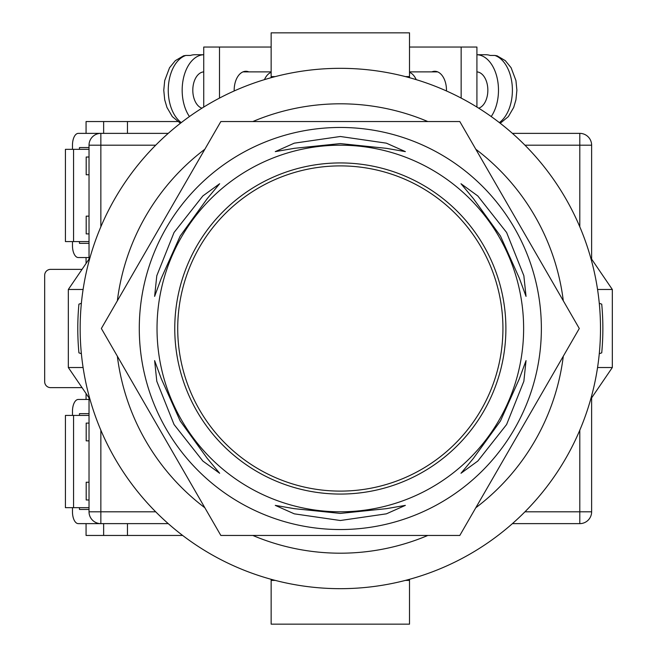 <?xml version="1.0" encoding="UTF-8"?>
<svg xmlns="http://www.w3.org/2000/svg" width="657" height="657" viewBox="0 0 657 657"><rect width="100%" height="100%" fill="white"/><g stroke="black" fill="none" stroke-linecap="round" stroke-linejoin="round"><path stroke-width="0.99" d="M340.326 588.672A260.172 260.172 0 0 0 600.498 328.5A260.172 260.172 0 0 0 340.326 68.328A260.172 260.172 0 0 0 80.154 328.5A260.172 260.172 0 0 0 340.326 588.672M81.378 353.712L78.922 352.85A262.537 262.537 0 0 1 78.922 304.15L81.378 303.288M599.274 303.288L601.73 304.15A262.537 262.537 0 0 1 601.73 352.85L599.274 353.712M252.822 535.455A224.694 224.694 0 0 0 427.83 535.455M475.799 507.762A224.694 224.694 0 0 0 563.304 356.193M563.304 300.807A224.694 224.694 0 0 0 475.799 149.238M427.83 121.545A224.694 224.694 0 0 0 252.822 121.545M204.853 149.238A224.694 224.694 0 0 0 117.348 300.807M117.348 356.193A224.694 224.694 0 0 0 204.853 507.762M590.692 399.251L612.324 367.526L597.558 367.526M597.558 289.474L612.324 289.474L612.324 367.526M590.692 257.749L612.324 289.474M89.96 257.749L68.328 289.474L68.328 367.526L83.094 367.526M83.094 289.474L68.328 289.474M89.96 399.251L68.328 367.526M271.144 579.302L271.144 580.394L275.217 580.394M409.508 579.302L409.508 580.394L405.435 580.394M409.508 580.394L409.508 624.15L271.144 624.15L271.144 580.394M271.144 77.698L271.144 32.85L409.508 32.85L409.508 76.606L405.435 76.606M409.508 77.698L409.508 76.606M275.217 76.606L271.144 76.606M446.464 90.962A18.922 11.736 -90 0 0 446.473 90.206A18.922 11.736 -90 0 0 434.737 71.284A18.922 11.736 -90 0 0 431.821 71.876M409.508 47.041L461.148 47.041L461.148 98.082M461.148 47.041L476.916 47.041L476.916 107.066M478.707 108.183A18.33 11.374 -90 0 0 487.847 90.206A18.33 11.374 -90 0 0 476.916 71.892M499.369 122.596A35.478 22.01 -90 0 0 512.394 90.206A35.478 22.01 -90 0 0 494.787 55.443L490.155 55.443A35.478 22.01 90 0 0 485.753 54.728L476.916 54.728A35.478 22.01 90 0 1 498.482 90.206A35.478 22.01 90 0 1 491.214 116.552M416.201 79.637A18.33 11.374 -90 0 0 409.508 72.36M494.787 55.443L497.086 55.82L505.323 60.649L511.113 67.745L515.942 80.573L516.887 90.247L515.942 99.815L513.7 107.428L508.346 116.618L500.232 123.27M234.188 90.962A18.922 11.736 -90 0 1 234.179 90.206A18.922 11.736 -90 0 1 245.915 71.284A18.922 11.736 -90 0 1 248.831 71.876M271.144 47.041L219.504 47.041L219.504 98.082M219.504 47.041L203.736 47.041L203.736 107.066M201.945 108.183A18.33 11.374 -90 0 1 192.805 90.206A18.33 11.374 -90 0 1 203.736 71.892M264.451 79.637A18.33 11.374 -90 0 1 271.144 72.36M181.283 122.596A35.478 22.01 -90 0 1 168.258 90.206A35.478 22.01 -90 0 1 185.865 55.443L190.497 55.443A35.478 22.01 90 0 1 194.899 54.728L203.736 54.728A35.478 22.01 90 0 0 182.17 90.206A35.478 22.01 90 0 0 189.438 116.552M185.865 55.443L183.566 55.82L175.329 60.649L169.539 67.745L164.71 80.573L163.765 90.247L164.71 99.815L166.952 107.428L172.306 116.618L180.42 123.27M168.241 523.629L100.85 523.629A11.826 11.826 0 0 1 89.024 511.803L89.024 397.879M89.024 259.121L89.024 145.197L100.85 145.197L100.85 226.813M579.803 226.813L579.803 145.197L591.629 145.197L591.629 259.121M591.629 397.879L591.629 511.803A11.826 11.826 0 0 1 579.803 523.629L512.411 523.629M72.475 149.336L72.475 145.197A11.826 5.814 90 0 1 78.29 133.371L168.241 133.371M512.411 133.371L579.803 133.371A11.826 11.826 0 0 1 591.629 145.197A11.826 11.826 0 0 0 579.803 133.371L579.803 145.197L524.959 145.197M100.85 133.371A11.826 11.826 0 0 0 89.024 145.197A11.826 11.826 0 0 1 100.85 133.371L100.85 145.197L155.693 145.197M177.719 328.5A162.608 162.608 0 0 0 340.326 491.108A162.608 162.608 0 0 0 502.933 328.5A162.608 162.608 0 0 0 340.326 165.893A162.608 162.608 0 0 0 177.719 328.5M154.617 360.611L156.801 381.29L174.039 424.504L202.865 461.058L219.66 473.27L207.267 458.405L180.19 420.973L161.294 378.752L154.617 360.611M219.66 183.73L202.841 195.958L174.039 232.496L156.793 275.735L154.617 296.389L161.302 278.223L180.174 236.052L207.284 198.578L219.66 183.73M405.369 151.619L386.365 143.16L340.326 136.492L294.254 143.169L275.283 151.619L294.352 148.318L340.31 143.587L386.324 148.326L405.369 151.619M526.035 296.389L523.851 275.71L506.613 232.496L477.787 195.942L460.992 183.73L473.385 198.595L500.462 236.027L519.359 278.248L526.035 296.389M460.992 473.27L477.811 461.042L506.613 424.504L523.859 381.265L526.035 360.611L519.35 378.777L500.478 420.948L473.368 458.422L460.992 473.27M275.283 505.381L294.287 513.84L340.326 520.508L386.398 513.831L405.369 505.381L386.3 508.682L340.342 513.413L294.328 508.674L275.283 505.381M541.368 328.5A201.042 201.042 0 0 1 340.326 529.542A201.042 201.042 0 0 1 139.284 328.5A201.042 201.042 0 0 1 340.326 127.458A201.042 201.042 0 0 1 541.368 328.5M340.326 535.455L459.81 535.455L579.293 328.5L459.81 121.545L220.842 121.545L101.359 328.5L220.842 535.455L340.326 535.455M174.762 328.5A165.564 165.564 0 0 1 340.326 162.936A165.564 165.564 0 0 1 505.89 328.5A165.564 165.564 0 0 1 340.326 494.064A165.564 165.564 0 0 1 174.762 328.5M523.629 328.5A183.303 183.303 0 0 1 340.326 511.803A183.303 183.303 0 0 1 157.023 328.5A183.303 183.303 0 0 1 340.326 145.197A183.303 183.303 0 0 1 523.629 328.5M89.024 507.664L65.421 507.664L65.421 415.421L89.024 415.421M73.559 507.664L73.559 415.421M89.024 509.438L79.456 509.438L79.456 507.664M79.456 415.421L79.456 413.647L89.024 413.647M72.475 415.421L72.475 411.282A11.826 5.814 -90 0 1 78.29 399.456L89.024 399.456M72.475 507.664L72.475 511.803A11.826 5.814 -90 0 0 78.29 523.629L100.85 523.629L100.85 511.803L155.693 511.803M89.024 147.562L79.456 147.562L79.456 149.336M79.456 241.579L79.456 243.353L89.024 243.353M72.475 241.579L72.475 245.718A11.826 5.814 90 0 0 78.29 257.544L89.024 257.544M89.024 149.336L65.421 149.336L65.421 241.579L89.024 241.579M73.559 149.336L73.559 241.579M177.571 121.545L127.458 121.545L127.458 133.371M82.035 269.37L50.589 269.37A5.913 5.913 0 0 0 44.676 275.283L44.676 381.717A5.913 5.913 0 0 0 50.589 387.63L82.035 387.63M127.458 523.629L127.458 535.455L182.662 535.455M89.024 233.892L86.19 233.892L86.19 216.153L89.024 216.153M89.024 174.762L86.19 174.762L86.19 157.023L89.024 157.023M86.067 133.371L86.067 121.545L103.642 121.545L103.642 133.371M103.642 121.545L127.458 121.545M86.067 393.543L86.067 399.456M86.067 523.629L86.067 535.455L127.458 535.455M86.067 263.457L86.067 257.544M89.024 423.108L86.19 423.108L86.19 440.847L89.024 440.847M89.024 482.238L86.19 482.238L86.19 499.977L89.024 499.977M103.642 535.455L103.642 523.629M100.85 430.187L100.85 511.803L89.024 511.803A11.826 11.826 0 0 0 100.85 523.629M524.959 511.803L579.803 511.803L579.803 430.187M579.803 523.629A11.826 11.826 0 0 0 591.629 511.803L579.803 511.803L579.803 523.629M437.652 71.876L409.508 71.876M243 71.876L271.144 71.876"/></g></svg>
